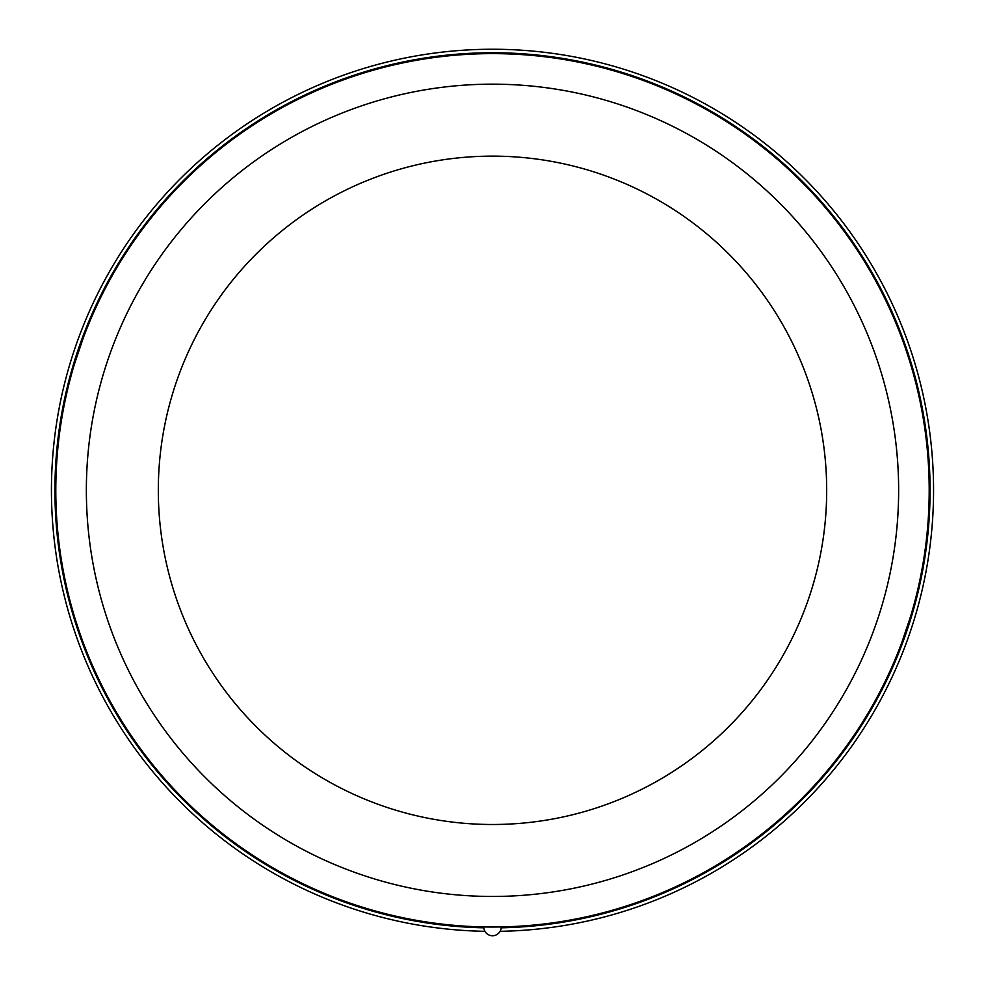 <?xml version="1.0" encoding="UTF-8"?>
<svg xmlns="http://www.w3.org/2000/svg" width="985" height="985" viewBox="0 0 985 985"><rect width="100%" height="100%" fill="white"/><g stroke="black" fill="none" stroke-linecap="round" stroke-linejoin="round"><path stroke-width="1.48" d="M484.903 931.317A441.071 441.071 0 0 1 51.454 486.516A441.071 441.071 0 0 1 492.5 49.25A441.071 441.071 0 0 1 933.546 486.516A441.071 441.071 0 0 1 500.097 931.317M483.77 926.934A8.73 8.73 0 0 0 492.5 935.75A8.73 8.73 0 0 0 501.23 926.934M483.807 927.808A437.574 437.574 0 0 1 54.951 485.962A437.574 437.574 0 0 1 492.5 52.747A437.574 437.574 0 0 0 54.951 485.962A437.574 437.574 0 0 0 483.807 927.808A437.574 437.574 0 0 1 54.951 485.962A437.574 437.574 0 0 1 492.5 52.747A437.574 437.574 0 0 1 930.049 485.962A437.574 437.574 0 0 1 501.193 927.808A437.574 437.574 0 0 0 930.049 485.962A437.574 437.574 0 0 0 492.5 52.747A437.574 437.574 0 0 0 54.951 485.962A437.574 437.574 0 0 0 483.807 927.808M501.193 927.808A437.574 437.574 0 0 0 930.049 485.962A437.574 437.574 0 0 0 492.5 52.747A437.574 437.574 0 0 1 930.049 485.962A437.574 437.574 0 0 1 501.193 927.808M882.437 293.702L883.902 296.633M885.503 299.896L887.177 303.405M890.6 310.804L892.262 314.547M893.851 318.204L895.168 321.307M895.316 321.652L896.744 325.124M898.271 328.904L899.834 332.881M901.386 336.956L901.644 337.658M904.242 344.812L905.486 348.382M909.118 359.414L905.634 348.788M929.2 490.321A436.7 436.7 0 0 1 492.5 927.02A436.7 436.7 0 0 1 55.8 490.321A436.7 436.7 0 0 1 492.5 53.621A436.7 436.7 0 0 1 929.2 490.321M889.049 673.211L891.277 668.31M893.432 663.397L893.912 662.289M908.084 624.478L909.463 620.107M909.475 620.07L909.192 620.981M905.412 632.493L904.242 635.817M901.644 642.971L899.687 648.13M899.822 647.785L898.271 651.738M896.535 656.022L895.316 658.977M895.131 659.408L893.851 662.437M892.262 666.082L890.6 669.825M887.177 677.237L885.503 680.733M102.563 686.927L101.098 683.996M99.497 680.733L97.823 677.237M94.4 669.825L92.738 666.082M91.149 662.437L89.832 659.334M89.684 658.977L88.256 655.505M86.729 651.738L85.166 647.748M83.614 643.673L83.356 642.983M80.758 635.817L79.514 632.247M75.882 621.215L79.366 631.841M95.951 307.418L93.723 312.331M91.568 317.232L91.088 318.34M76.916 356.151L75.537 360.522M75.525 360.559L75.808 359.648M79.588 348.136L80.758 344.812M83.356 337.658L85.313 332.499M85.178 332.844L86.729 328.904M88.465 324.607L89.684 321.652M89.869 321.221L91.149 318.204M92.738 314.547L94.4 310.804M97.823 303.405L99.497 299.896M492.5 156.135A334.186 334.186 0 0 1 826.686 490.321A334.186 334.186 0 0 1 492.5 824.494A334.186 334.186 0 0 1 158.314 490.321A334.186 334.186 0 0 1 492.5 156.135M492.5 53.621A436.7 436.7 0 0 0 55.8 490.321A436.7 436.7 0 0 0 492.5 927.02A436.7 436.7 0 0 0 929.2 490.321A436.7 436.7 0 0 0 492.5 53.621M492.5 84.168A406.14 406.14 0 0 0 86.36 490.321A406.14 406.14 0 0 0 492.5 896.461A406.14 406.14 0 0 0 898.64 490.321A406.14 406.14 0 0 0 492.5 84.168M888.371 305.966L885.761 300.437M96.629 674.676L99.239 680.192M882.462 686.877L884.21 683.381M884.456 682.876L886.463 678.727M886.894 677.815L890.933 669.086M891.314 668.224L893.469 663.324M893.826 662.486L894.134 661.772M897.791 652.932L899.12 649.583M902.506 640.656L903.282 638.526M906.409 629.55L908.699 622.532M908.749 622.409L910.743 615.933M893.949 662.216L898.591 650.925M901.706 642.811L910.62 616.351M91.051 318.414L86.409 329.704M83.294 337.83L74.38 364.29M74.257 364.709L76.251 358.232M102.538 293.752L100.79 297.248M100.544 297.765L98.537 301.915M98.106 302.814L94.068 311.555M93.686 312.405L91.531 317.318M91.174 318.143L90.866 318.869M87.209 327.697L85.88 331.046M82.494 339.973L81.718 342.103M78.591 351.091L76.301 358.097"/></g></svg>
